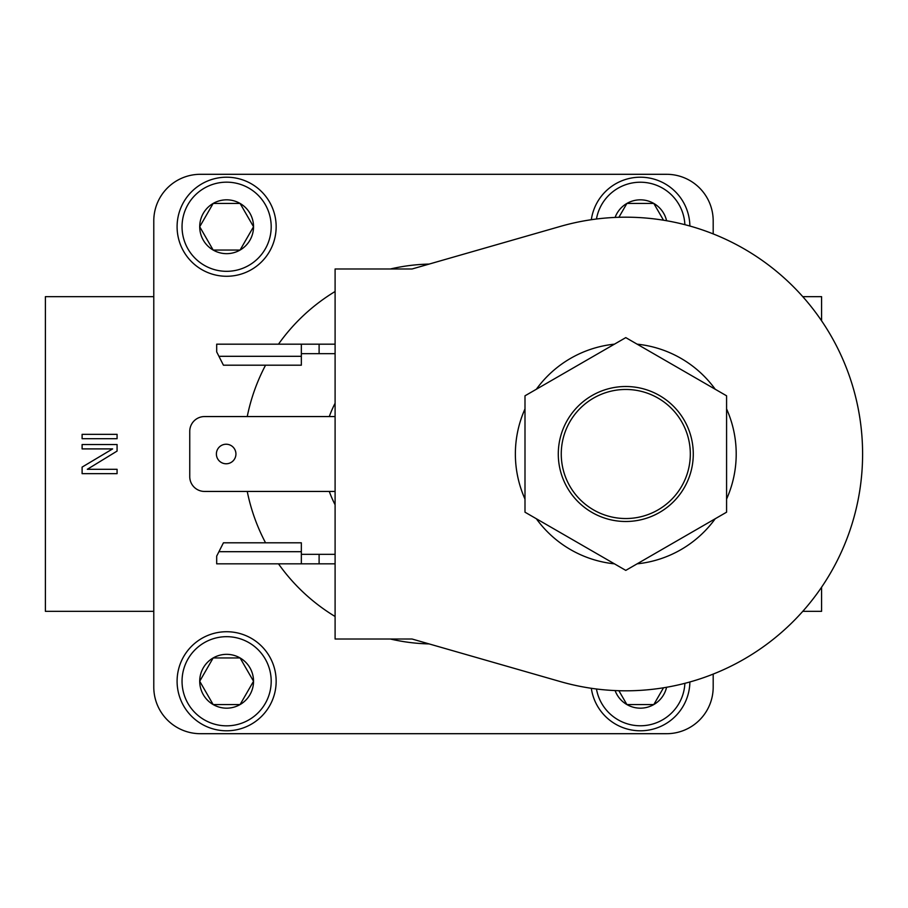 <?xml version="1.0" encoding="UTF-8"?>
<svg xmlns="http://www.w3.org/2000/svg" width="908" height="908" viewBox="0 0 908 908"><rect width="100%" height="100%" fill="white"/><g stroke="black" fill="none" stroke-linecap="round" stroke-linejoin="round"><path stroke-width="1.36" d="M625.782 518.536A64.536 64.536 0 0 0 690.318 454A64.536 64.536 0 0 0 625.782 389.464A64.536 64.536 0 0 0 561.258 454A64.536 64.536 0 0 0 625.782 518.536M684.235 420.256A67.487 67.487 0 0 0 592.039 395.548A67.487 67.487 0 0 0 567.33 487.744A67.487 67.487 0 0 0 659.526 512.452A67.487 67.487 0 0 0 684.235 420.256A67.487 67.487 0 0 1 625.782 521.487M253.06 227.567L253.536 226.739A26.911 26.911 0 0 0 240.087 203.437L213.164 203.437L199.715 226.739L213.164 250.052A26.911 26.911 0 0 0 240.087 250.052L253.536 226.739L240.087 203.437L213.164 203.437L212.688 204.266M199.715 226.739A26.911 26.911 0 0 0 213.164 250.052L240.087 250.052A26.911 26.911 0 0 0 253.536 226.739L240.087 203.437A26.911 26.911 0 0 0 199.715 226.739L200.191 227.567M240.563 658.777L240.087 657.948A26.911 26.911 0 0 0 199.715 681.261A26.911 26.911 0 0 0 213.164 704.563L240.087 704.563L253.536 681.261A26.911 26.911 0 0 0 240.087 657.948L213.164 657.948L199.715 681.261L213.164 704.563A26.911 26.911 0 0 0 240.087 704.563L253.536 681.261L240.087 657.948L213.164 657.948L212.688 658.777M615.102 690.579A26.911 26.911 0 0 0 626.895 704.563L618.893 690.716L626.895 704.563A26.911 26.911 0 0 0 653.805 704.563L663.498 687.799M666.585 687.277A26.911 26.911 0 0 1 653.805 704.563L626.895 704.563L653.805 704.563L654.293 703.734M235.932 454A9.772 9.772 0 0 0 226.16 444.228A9.772 9.772 0 0 0 216.388 454A9.772 9.772 0 0 0 226.16 463.772A9.772 9.772 0 0 0 235.932 454M862.6 454A236.818 236.818 0 0 0 560.418 226.387L412.062 268.984L335.097 268.984L335.097 639.016L412.062 639.016L560.418 681.613A236.818 236.818 0 0 0 862.6 454M596.454 688.99A44.583 44.583 0 0 0 684.882 683.327M689.876 681.976A49.531 49.531 0 0 1 640.356 730.792A49.531 49.531 0 0 1 591.324 688.298M226.625 725.832A44.583 44.583 0 0 0 271.197 681.261A44.583 44.583 0 0 0 226.625 636.678A44.583 44.583 0 0 0 182.043 681.261A44.583 44.583 0 0 0 226.625 725.832M226.625 631.73A49.531 49.531 0 0 1 276.157 681.261A49.531 49.531 0 0 1 226.625 730.792A49.531 49.531 0 0 1 177.094 681.261A49.531 49.531 0 0 1 226.625 631.73M684.882 224.673A44.583 44.583 0 0 0 596.454 219.01M591.324 219.702A49.531 49.531 0 0 1 640.356 177.208A49.531 49.531 0 0 1 689.876 226.024M226.625 271.322A44.583 44.583 0 0 0 271.197 226.739A44.583 44.583 0 0 0 226.625 182.167A44.583 44.583 0 0 0 182.043 226.739A44.583 44.583 0 0 0 226.625 271.322M226.625 177.208A49.531 49.531 0 0 1 276.157 226.739A49.531 49.531 0 0 1 226.625 276.27A49.531 49.531 0 0 1 177.094 226.739A49.531 49.531 0 0 1 226.625 177.208M726.582 499.082A110.413 110.413 0 0 0 726.582 408.918M524.994 408.918A110.413 110.413 0 0 0 524.994 499.082M614.421 344.166A110.413 110.413 0 0 0 536.344 389.248M715.22 389.248A110.413 110.413 0 0 0 637.144 344.166M213.164 250.052L240.087 250.052M663.498 220.201L653.805 203.437L626.895 203.437L618.893 217.284L626.895 203.437A26.911 26.911 0 0 0 615.102 217.421M666.585 220.723A26.911 26.911 0 0 0 653.805 203.437L626.895 203.437A26.911 26.911 0 0 1 653.805 203.437M199.715 681.261L200.191 682.09M213.164 704.563L240.087 704.563A26.911 26.911 0 0 0 253.536 681.261M301.343 554.345L319.105 554.345L319.105 563.823L335.097 563.823M319.105 563.823L216.683 563.823L216.683 556.127L223.436 542.802L301.343 542.802L301.343 551.689L218.93 551.689M301.343 563.823L301.343 551.689M319.105 554.345L335.097 554.345M335.097 353.655L319.105 353.655L319.105 344.177L216.683 344.177L216.683 351.873L223.436 365.198L301.343 365.198L301.343 356.311L218.93 356.311M319.105 344.177L335.097 344.177M319.105 353.655L301.343 353.655M335.097 416.556L204.55 416.556A14.8 14.8 0 0 0 189.749 431.357L189.749 476.643A14.8 14.8 0 0 0 204.55 491.444L335.097 491.444M301.343 344.177L301.343 356.311M713.189 674.099L713.189 687.084A46.614 46.614 0 0 1 666.574 733.698L200.407 733.698A46.614 46.614 0 0 1 153.781 687.084L153.781 220.916A46.614 46.614 0 0 1 200.407 174.302L666.574 174.302A46.614 46.614 0 0 1 713.189 220.916L713.189 233.901M335.097 504.757A110.719 110.719 0 0 1 329.298 491.444M329.298 416.556A110.719 110.719 0 0 1 335.097 403.243M429.132 264.08A189.965 189.965 0 0 0 390.395 268.984M335.097 291.502A189.965 189.965 0 0 0 278.484 344.177M265.556 365.198A189.965 189.965 0 0 0 247.248 416.556M247.248 491.444A189.965 189.965 0 0 0 265.556 542.802M278.484 563.823A189.965 189.965 0 0 0 335.097 616.498M390.395 639.016A189.965 189.965 0 0 0 429.132 643.92M726.582 512.191L726.582 395.809L625.782 337.617L524.994 395.809L524.994 512.191L625.782 570.383L726.582 512.191M536.344 518.752A110.413 110.413 0 0 0 614.421 563.834M637.144 563.834A110.413 110.413 0 0 0 715.22 518.752M117.075 451.083L87.316 469.3L117.075 469.3L117.075 473.67L82.106 473.67L82.106 467.109L112.615 448.904L82.106 448.904L82.106 444.534L117.075 444.534L117.075 451.083M117.075 438.7L82.106 438.7L82.106 434.33L117.075 434.33L117.075 438.7M802.785 611.334L821.581 611.334L821.581 587.215M802.785 296.666L821.581 296.666L821.581 320.785M153.781 296.666L45.4 296.666L45.4 611.334L153.781 611.334"/></g></svg>
